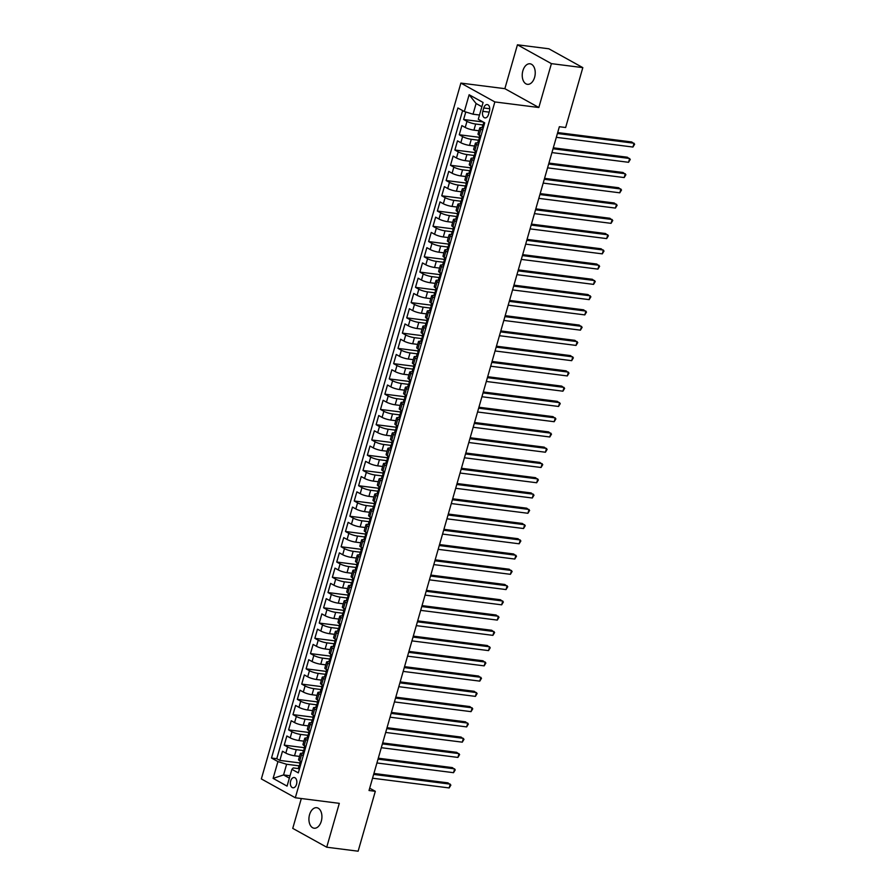 <?xml version="1.0" encoding="UTF-8"?>
<svg xmlns="http://www.w3.org/2000/svg" width="896" height="896" viewBox="0 0 896 896"><rect width="100%" height="100%" fill="white"/><g stroke="black" fill="none" stroke-linecap="round" stroke-linejoin="round"><path stroke-width="1.34" d="M321.294 821.218A10.349 6.429 -82.8 0 0 316.725 807.699A10.349 6.429 -82.8 0 0 309.546 814.699A10.349 6.429 -82.8 0 0 314.126 828.218A10.349 6.429 -82.8 0 0 321.294 821.218M534.61 77.314A10.349 6.429 -82.8 0 0 530.04 63.795A10.349 6.429 -82.8 0 0 522.861 70.795A10.349 6.429 -82.8 0 0 527.43 84.325A10.349 6.429 -82.8 0 0 534.61 77.314M296.531 784.28A5.174 3.214 -82.8 0 0 294.246 777.526A5.174 3.214 -82.8 0 0 290.651 781.032A5.174 3.214 -82.8 0 0 292.936 787.786A5.174 3.214 -82.8 0 0 296.531 784.28M301.314 798.526L292.746 828.374L326.726 847.213L358.131 851.2L375.312 791.302L369.69 788.189M460.88 83.093L261.352 778.926L295.322 797.765L494.85 101.931L460.88 83.093L504.862 88.67L538.832 107.509L551.41 63.638L517.44 44.8L504.862 88.67M517.44 44.8L548.845 48.787L582.826 67.626L551.41 63.638M465.786 111.978L463.624 119.493L483.157 121.979M478.934 130.771L473.928 130.133A6.462 1.221 -164 0 1 465.226 127.456L461.877 125.597L459.256 134.758L479.27 137.301M474.555 146.026L469.549 145.398A6.462 1.221 16 0 1 460.846 142.722L457.498 140.862L454.877 150.013L474.902 152.555M470.187 161.291L465.17 160.653A6.462 1.221 16 0 1 456.478 157.976L453.13 156.117L450.498 165.278L470.523 167.821M465.808 176.546L460.802 175.918A6.462 1.221 16 0 1 452.099 173.242L448.75 171.382L446.118 180.533L466.144 183.075M461.429 191.811L456.422 191.173A6.462 1.221 16 0 1 447.72 188.496L444.371 186.637L441.75 195.798L461.776 198.341M457.061 207.066L452.043 206.427A6.462 1.221 16 0 1 443.352 203.762L440.003 201.902L437.371 211.053L457.397 213.595M452.682 222.331L447.675 221.693A6.462 1.221 16 0 1 438.973 219.016L435.624 217.157L432.992 226.318L453.018 228.861M448.302 237.586L443.296 236.947A6.462 1.221 16 0 1 434.594 234.282L431.245 232.422L428.624 241.573L448.65 244.115M443.934 252.851L438.917 252.213A6.462 1.221 16 0 1 430.226 249.536L426.866 247.677L424.245 256.838L444.27 259.37M439.555 268.106L434.549 267.467A6.462 1.221 16 0 1 425.846 264.802L422.498 262.942L419.866 272.093L439.891 274.635M435.176 283.36L430.17 282.733A6.462 1.221 16 0 1 421.467 280.056L418.118 278.197L415.498 287.358L435.523 289.89M430.808 298.626L425.79 297.987A6.462 1.221 16 0 1 417.099 295.31L413.739 293.462L411.118 302.613L431.144 305.155M426.429 313.88L421.422 313.253A6.462 1.221 16 0 1 412.72 310.576L409.371 308.717L406.739 317.867L426.765 320.41M422.05 329.146L417.043 328.507A6.462 1.221 16 0 1 408.341 325.83L404.992 323.971L402.371 333.133L422.397 335.675M417.682 344.4L412.664 343.773A6.462 1.221 16 0 1 403.973 341.096L400.613 339.237L397.992 348.387L418.018 350.93M413.302 359.666L408.296 359.027A6.462 1.221 16 0 1 399.594 356.35L396.245 354.491L393.613 363.653L413.638 366.195M408.923 374.92L403.917 374.293A6.462 1.221 16 0 1 395.214 371.616L391.866 369.757L389.245 378.907L409.27 381.45M404.544 390.186L399.538 389.547A6.462 1.221 16 0 1 390.846 386.87L387.486 385.011L384.866 394.173L404.891 396.715M400.176 405.44L395.17 404.802A6.462 1.221 16 0 1 386.467 402.136L383.118 400.277L380.486 409.427L400.512 411.97M395.797 420.706L390.79 420.067A6.462 1.221 16 0 1 382.088 417.39L378.739 415.531L376.118 424.693L396.144 427.224M391.418 435.96L386.411 435.322A6.462 1.221 16 0 1 377.72 432.656L374.36 430.797L371.739 439.947L391.765 442.49M387.05 451.226L382.043 450.587A6.462 1.221 16 0 1 373.341 447.91L369.992 446.051L367.36 455.213L387.386 457.744M382.67 466.48L377.664 465.842A6.462 1.221 16 0 1 368.962 463.176L365.613 461.317L362.992 470.467L383.006 473.01M378.291 481.734L373.285 481.107A6.462 1.221 16 0 1 364.594 478.43L361.234 476.571L358.613 485.733L378.638 488.264M373.923 497L368.906 496.362A6.462 1.221 16 0 1 360.214 493.685L356.866 491.837L354.234 500.987L374.259 503.53M369.544 512.254L364.538 511.627A6.462 1.221 16 0 1 355.835 508.95L352.486 507.091L349.866 516.242L369.88 518.784M365.165 527.52L360.158 526.882A6.462 1.221 16 0 1 351.456 524.205L348.107 522.346L345.486 531.507L365.512 534.05M360.797 542.774L355.779 542.147A6.462 1.221 16 0 1 347.088 539.47L343.739 537.611L341.107 546.762L361.133 549.304M356.418 558.04L351.411 557.402A6.462 1.221 16 0 1 342.709 554.725L339.36 552.866L336.728 562.027L356.754 564.57M352.038 573.294L347.032 572.656A6.462 1.221 16 0 1 338.33 569.99L334.981 568.131L332.36 577.282L352.386 579.824M347.67 588.56L342.653 587.922A6.462 1.221 16 0 1 333.962 585.245L330.613 583.386L327.981 592.547L348.006 595.09M343.291 603.814L338.285 603.176A6.462 1.221 16 0 1 329.582 600.51L326.234 598.651L323.602 607.802L343.627 610.344M338.912 619.08L333.906 618.442A6.462 1.221 16 0 1 325.203 615.765L321.854 613.906L319.234 623.067L339.259 625.598M334.544 634.334L329.526 633.696A6.462 1.221 16 0 1 320.835 631.03L317.486 629.171L314.854 638.322L334.88 640.864M330.165 649.6L325.158 648.962A6.462 1.221 16 0 1 316.456 646.285L313.107 644.426L310.475 653.587L330.501 656.118M325.786 664.854L320.779 664.216A6.462 1.221 16 0 1 312.077 661.55L308.728 659.691L306.107 668.842L326.133 671.384M321.418 680.109L316.4 679.482A6.462 1.221 16 0 1 307.709 676.805L304.349 674.946L301.728 684.107L321.754 686.638M317.038 695.374L312.032 694.736A6.462 1.221 16 0 1 303.33 692.059L299.981 690.211L297.349 699.362L317.374 701.904M312.659 710.629L307.653 710.002A6.462 1.221 16 0 1 298.95 707.325L295.602 705.466L292.981 714.616L313.006 717.158M308.291 725.894L303.274 725.256A6.462 1.221 16 0 1 294.582 722.579L291.222 720.72L288.602 729.882L308.627 732.424M303.912 741.149L298.906 740.522A6.462 1.221 16 0 1 290.203 737.845L286.854 735.986L284.222 745.136L304.248 747.678M582.826 67.626L565.645 127.512L559.362 126.717L369.029 790.507L375.312 791.302M483.75 107.979L482.787 111.339A5.006 3.114 -82.8 0 0 485.005 117.891A5.006 3.114 -82.8 0 0 488.488 114.498L489.451 111.138A5.006 3.114 -82.8 0 0 487.234 104.586A5.006 3.114 -82.8 0 0 483.75 107.979L489.754 108.741M298.39 768.578L293.238 767.928L291.883 769.328L298.312 772.89L484.714 122.83L478.285 119.269L483.09 102.48L469.134 94.741L464.33 111.53L457.901 107.968L271.499 758.027L277.928 761.589L286.619 764.266L283.562 774.939L289.352 778.154M291.883 769.328L287.067 786.117L273.112 778.378L277.928 761.589M303.419 750.579L296.274 749.672A6.462 1.221 -164 0 1 287.582 746.995L284.222 745.136M299.533 756.414L294.526 755.776L296.274 749.672M307.798 735.314L300.653 734.418A6.462 1.221 -164 0 1 291.95 731.741L288.602 729.882M312.166 720.059L305.032 719.152A6.462 1.221 -164 0 1 296.33 716.475L292.981 714.616M316.546 704.805L309.4 703.898A6.462 1.221 -164 0 1 300.709 701.221L297.349 699.362M320.925 689.539L313.779 688.632A6.462 1.221 -164 0 1 305.077 685.955L301.728 684.107M325.293 674.285L318.158 673.378A6.462 1.221 -164 0 1 309.456 670.701L306.107 668.842M329.672 659.019L322.526 658.112A6.462 1.221 -164 0 1 313.835 655.446L310.475 653.587M334.051 643.765L326.906 642.858A6.462 1.221 -164 0 1 318.203 640.181L314.854 638.322M338.419 628.499L331.285 627.592A6.462 1.221 -164 0 1 322.582 624.926L319.234 623.067M342.798 613.245L335.653 612.338A6.462 1.221 -164 0 1 326.962 609.661L323.602 607.802M347.178 597.979L340.032 597.072A6.462 1.221 -164 0 1 331.33 594.406L327.981 592.547M351.557 582.725L344.411 581.818A6.462 1.221 -164 0 1 335.709 579.141L332.36 577.282M355.925 567.459L348.779 566.563A6.462 1.221 -164 0 1 340.088 563.886L336.728 562.027M360.304 552.205L353.158 551.298A6.462 1.221 -164 0 1 344.456 548.621L341.107 546.762M364.683 536.95L357.538 536.043A6.462 1.221 -164 0 1 348.835 533.366L345.486 531.507M369.051 521.685L361.906 520.778A6.462 1.221 -164 0 1 353.214 518.101L349.866 516.242M373.43 506.43L366.285 505.523A6.462 1.221 -164 0 1 357.582 502.846L354.234 500.987M377.81 491.165L370.664 490.258A6.462 1.221 -164 0 1 361.962 487.581L358.613 485.733M382.178 475.91L375.032 475.003A6.462 1.221 -164 0 1 366.341 472.326L362.992 470.467M386.557 460.645L379.411 459.738A6.462 1.221 -164 0 1 370.709 457.072L367.36 455.213M390.936 445.39L383.79 444.483A6.462 1.221 -164 0 1 375.088 441.806L371.739 439.947M395.304 430.125L388.158 429.218A6.462 1.221 -164 0 1 379.467 426.552L376.118 424.693M399.683 414.87L392.538 413.963A6.462 1.221 -164 0 1 383.846 411.286L380.486 409.427M404.062 399.605L396.917 398.698A6.462 1.221 -164 0 1 388.214 396.032L384.866 394.173M408.43 384.35L401.296 383.443A6.462 1.221 -164 0 1 392.594 380.766L389.245 378.907M412.81 369.085L405.664 368.189A6.462 1.221 -164 0 1 396.973 365.512L393.613 363.653M417.189 353.83L410.043 352.923A6.462 1.221 -164 0 1 401.341 350.246L397.992 348.387M421.557 338.576L414.422 337.669A6.462 1.221 -164 0 1 405.72 334.992L402.371 333.133M425.936 323.31L418.79 322.403A6.462 1.221 -164 0 1 410.099 319.726L406.739 317.867M430.315 308.056L423.17 307.149A6.462 1.221 -164 0 1 414.467 304.472L411.118 302.613M434.683 292.79L427.549 291.883A6.462 1.221 -164 0 1 418.846 289.206L415.498 287.358M439.062 277.536L431.917 276.629A6.462 1.221 -164 0 1 423.226 273.952L419.866 272.093M443.442 262.27L436.296 261.363A6.462 1.221 -164 0 1 427.594 258.698L424.245 256.838M447.81 247.016L440.675 246.109A6.462 1.221 -164 0 1 431.973 243.432L428.624 241.573M452.189 231.75L445.043 230.843A6.462 1.221 -164 0 1 436.352 228.178L432.992 226.318M456.568 216.496L449.422 215.589A6.462 1.221 -164 0 1 440.72 212.912L437.371 211.053M460.936 201.23L453.802 200.323A6.462 1.221 -164 0 1 445.099 197.658L441.75 195.798M465.315 185.976L458.17 185.069A6.462 1.221 -164 0 1 449.478 182.392L446.118 180.533M469.694 170.71L462.549 169.814A6.462 1.221 -164 0 1 453.846 167.138L450.498 165.278M474.074 155.456L466.928 154.549A6.462 1.221 -164 0 1 458.226 151.872L454.877 150.013M478.442 140.202L471.296 139.294A6.462 1.221 -164 0 1 462.605 136.618L459.256 134.758M482.821 124.936L475.675 124.029A6.462 1.221 -164 0 1 466.973 121.352L463.624 119.493M462.616 110.589L276.774 758.699L279.854 760.402L299.88 762.944M294.526 755.776A6.462 1.221 16 0 1 285.824 753.099L282.475 751.24L279.854 760.402M480.894 136.147L479.181 135.195A6.462 1.221 -164 0 1 477.994 134.053L479.741 127.949A6.462 1.221 -164 0 1 482.16 127.68M482.642 130.043L480.928 129.091A6.462 1.221 -164 0 1 479.741 127.949M478.262 145.298L476.56 144.357A6.462 1.221 -164 0 1 475.373 143.214A6.462 1.221 -164 0 1 477.792 142.946M475.373 143.214L473.614 149.318A6.462 1.221 16 0 0 474.813 150.461L476.515 151.402M473.894 160.563L472.181 159.611A6.462 1.221 -164 0 1 470.994 158.469A6.462 1.221 -164 0 1 473.413 158.2M470.994 158.469L469.246 164.573A6.462 1.221 16 0 0 470.434 165.715L472.136 166.667M469.515 175.818L467.802 174.877A6.462 1.221 -164 0 1 466.614 173.734A6.462 1.221 -164 0 1 469.034 173.454M466.614 173.734L464.867 179.838A6.462 1.221 16 0 0 466.054 180.981L467.768 181.922M465.136 191.083L463.434 190.131A6.462 1.221 -164 0 1 462.246 188.989A6.462 1.221 -164 0 1 464.666 188.72M462.246 188.989L460.488 195.093A6.462 1.221 16 0 0 461.675 196.235L463.389 197.187M460.768 206.338L459.054 205.397A6.462 1.221 -164 0 1 457.867 204.243A6.462 1.221 -164 0 1 460.286 203.974M457.867 204.243L456.12 210.347A6.462 1.221 16 0 0 457.307 211.501L459.01 212.442M456.389 221.603L454.675 220.651A6.462 1.221 -164 0 1 453.488 219.509A6.462 1.221 -164 0 1 455.907 219.24M453.488 219.509L451.741 225.613A6.462 1.221 16 0 0 452.928 226.755L454.642 227.707M452.01 236.858L450.307 235.917A6.462 1.221 -164 0 1 449.109 234.763A6.462 1.221 -164 0 1 451.539 234.494M449.109 234.763L447.362 240.867A6.462 1.221 16 0 0 448.549 242.021L450.262 242.962M447.642 252.123L445.928 251.171A6.462 1.221 -164 0 1 444.741 250.029A6.462 1.221 -164 0 1 447.16 249.76M444.741 250.029L442.994 256.133A6.462 1.221 16 0 0 444.181 257.275L445.883 258.227M443.262 267.378L441.549 266.437A6.462 1.221 -164 0 1 440.362 265.283A6.462 1.221 -164 0 1 442.781 265.014M440.362 265.283L438.614 271.387A6.462 1.221 16 0 0 439.802 272.53L441.515 273.482M438.883 282.643L437.181 281.691A6.462 1.221 -164 0 1 435.982 280.549A6.462 1.221 -164 0 1 438.402 280.28M435.982 280.549L434.235 286.653A6.462 1.221 16 0 0 435.422 287.795L437.136 288.747M434.504 297.898L432.802 296.946A6.462 1.221 -164 0 1 431.614 295.803A6.462 1.221 -164 0 1 434.034 295.534M431.614 295.803L429.856 301.907A6.462 1.221 16 0 0 431.054 303.05L432.757 304.002M430.136 313.152L428.422 312.211A6.462 1.221 -164 0 1 427.235 311.069A6.462 1.221 -164 0 1 429.654 310.8M427.235 311.069L425.488 317.173A6.462 1.221 16 0 0 426.675 318.315L428.389 319.256M425.757 328.418L424.054 327.466A6.462 1.221 -164 0 1 422.856 326.323A6.462 1.221 -164 0 1 425.275 326.054M422.856 326.323L421.109 332.427A6.462 1.221 16 0 0 422.296 333.57L424.01 334.522M421.378 343.672L419.675 342.731A6.462 1.221 -164 0 1 418.488 341.589A6.462 1.221 -164 0 1 420.907 341.32M418.488 341.589L416.73 347.693A6.462 1.221 16 0 0 417.928 348.835L419.63 349.776M417.01 358.938L415.296 357.986A6.462 1.221 -164 0 1 414.109 356.843A6.462 1.221 -164 0 1 416.528 356.574M414.109 356.843L412.362 362.947A6.462 1.221 16 0 0 413.549 364.09L415.262 365.042M412.63 374.192L410.928 373.251A6.462 1.221 -164 0 1 409.73 372.109A6.462 1.221 -164 0 1 412.149 371.829M409.73 372.109L407.982 378.202A6.462 1.221 16 0 0 409.17 379.355L410.883 380.296M408.251 389.458L406.549 388.506A6.462 1.221 -164 0 1 405.362 387.363A6.462 1.221 -164 0 1 407.781 387.094M405.362 387.363L403.603 393.467A6.462 1.221 16 0 0 404.802 394.61L406.504 395.562M403.883 404.712L402.17 403.771A6.462 1.221 -164 0 1 400.982 402.618A6.462 1.221 -164 0 1 403.402 402.349M400.982 402.618L399.235 408.722A6.462 1.221 16 0 0 400.422 409.875L402.125 410.816M399.504 419.978L397.802 419.026A6.462 1.221 -164 0 1 396.603 417.883A6.462 1.221 -164 0 1 399.022 417.614M396.603 417.883L394.856 423.987A6.462 1.221 16 0 0 396.043 425.13L397.757 426.082M395.125 435.232L393.422 434.291A6.462 1.221 -164 0 1 392.235 433.138A6.462 1.221 -164 0 1 394.654 432.869M392.235 433.138L390.477 439.242A6.462 1.221 16 0 0 391.675 440.395L393.378 441.336M390.757 450.498L389.043 449.546A6.462 1.221 -164 0 1 387.856 448.403A6.462 1.221 -164 0 1 390.275 448.134M387.856 448.403L386.109 454.507A6.462 1.221 16 0 0 387.296 455.65L388.998 456.602M386.378 465.752L384.675 464.8A6.462 1.221 -164 0 1 383.477 463.658A6.462 1.221 -164 0 1 385.896 463.389M383.477 463.658L381.73 469.762A6.462 1.221 16 0 0 382.917 470.904L384.63 471.856M381.998 481.018L380.296 480.066A6.462 1.221 -164 0 1 379.109 478.923A6.462 1.221 -164 0 1 381.528 478.654M379.109 478.923L377.35 485.027A6.462 1.221 16 0 0 378.549 486.17L380.251 487.122M377.63 496.272L375.917 495.32A6.462 1.221 -164 0 1 374.73 494.178A6.462 1.221 -164 0 1 377.149 493.909M374.73 494.178L372.982 500.282A6.462 1.221 16 0 0 374.17 501.424L375.872 502.376M373.251 511.526L371.538 510.586A6.462 1.221 -164 0 1 370.35 509.443A6.462 1.221 -164 0 1 372.77 509.174M370.35 509.443L368.603 515.547A6.462 1.221 16 0 0 369.79 516.69L371.504 517.63M368.872 526.792L367.17 525.84A6.462 1.221 -164 0 1 365.982 524.698A6.462 1.221 -164 0 1 368.402 524.429M365.982 524.698L364.224 530.802A6.462 1.221 16 0 0 365.422 531.944L367.125 532.896M364.504 542.046L362.79 541.106A6.462 1.221 -164 0 1 361.603 539.963A6.462 1.221 -164 0 1 364.022 539.694M361.603 539.963L359.856 546.067A6.462 1.221 16 0 0 361.043 547.21L362.746 548.15M360.125 557.312L358.411 556.36A6.462 1.221 -164 0 1 357.224 555.218A6.462 1.221 -164 0 1 359.643 554.949M357.224 555.218L355.477 561.322A6.462 1.221 16 0 0 356.664 562.464L358.378 563.416M355.746 572.566L354.043 571.626A6.462 1.221 -164 0 1 352.856 570.472A6.462 1.221 -164 0 1 355.275 570.203M352.856 570.472L351.098 576.576A6.462 1.221 16 0 0 352.285 577.73L353.998 578.67M351.378 587.832L349.664 586.88A6.462 1.221 -164 0 1 348.477 585.738A6.462 1.221 -164 0 1 350.896 585.469M348.477 585.738L346.73 591.842A6.462 1.221 16 0 0 347.917 592.984L349.619 593.936M346.998 603.086L345.285 602.146A6.462 1.221 -164 0 1 344.098 600.992A6.462 1.221 -164 0 1 346.517 600.723M344.098 600.992L342.35 607.096A6.462 1.221 16 0 0 343.538 608.25L345.251 609.19M342.619 618.352L340.917 617.4A6.462 1.221 -164 0 1 339.718 616.258A6.462 1.221 -164 0 1 342.149 615.989M339.718 616.258L337.971 622.362A6.462 1.221 16 0 0 339.158 623.504L340.872 624.456M338.251 633.606L336.538 632.666A6.462 1.221 -164 0 1 335.35 631.512A6.462 1.221 -164 0 1 337.77 631.243M335.35 631.512L333.603 637.616A6.462 1.221 16 0 0 334.79 638.77L336.493 639.71M333.872 648.872L332.158 647.92A6.462 1.221 -164 0 1 330.971 646.778A6.462 1.221 -164 0 1 333.39 646.509M330.971 646.778L329.224 652.882A6.462 1.221 16 0 0 330.411 654.024L332.125 654.976M329.493 664.126L327.79 663.174A6.462 1.221 -164 0 1 326.592 662.032A6.462 1.221 -164 0 1 329.022 661.763M326.592 662.032L324.845 668.136A6.462 1.221 16 0 0 326.032 669.278L327.746 670.23M325.125 679.381L323.411 678.44A6.462 1.221 -164 0 1 322.224 677.298A6.462 1.221 -164 0 1 324.643 677.029M322.224 677.298L320.477 683.402A6.462 1.221 16 0 0 321.664 684.544L323.366 685.485M320.746 694.646L319.032 693.694A6.462 1.221 -164 0 1 317.845 692.552A6.462 1.221 -164 0 1 320.264 692.283M317.845 692.552L316.098 698.656A6.462 1.221 16 0 0 317.285 699.798L318.998 700.75M316.366 709.901L314.664 708.96A6.462 1.221 -164 0 1 313.466 707.818A6.462 1.221 -164 0 1 315.885 707.549M313.466 707.818L311.718 713.922A6.462 1.221 16 0 0 312.906 715.064L314.619 716.005M311.987 725.166L310.285 724.214A6.462 1.221 -164 0 1 309.098 723.072A6.462 1.221 -164 0 1 311.517 722.803M309.098 723.072L307.339 729.176A6.462 1.221 16 0 0 308.538 730.318L310.24 731.27M307.619 740.421L305.906 739.48A6.462 1.221 -164 0 1 304.718 738.338A6.462 1.221 -164 0 1 307.138 738.069M304.718 738.338L302.971 744.442A6.462 1.221 16 0 0 304.158 745.584L305.872 746.525M303.24 755.686L301.538 754.734A6.462 1.221 -164 0 1 300.339 753.592A6.462 1.221 -164 0 1 302.758 753.323M300.339 753.592L298.592 759.696A6.462 1.221 16 0 0 299.779 760.838L301.493 761.79M481.88 106.736L476.09 103.522L473.021 114.206L464.33 111.53M479.494 115.024L473.021 114.206M326.726 847.213L339.304 803.342L295.322 797.765M538.832 107.509L494.85 101.931M290.035 775.768L283.562 774.939L273.112 778.378M299.04 765.834L286.619 764.266M276.774 758.699L271.499 758.027M476.09 103.522L469.134 94.741M483.157 128.229L482.843 128.195A4.278 0.806 -164 0 1 482.093 127.456L482.933 124.555A4.278 0.806 16 0 0 483.134 124.936L483.224 124.97M557.413 133.504L634.032 143.226L632.934 147.045L556.326 137.323M483.806 124.298L483.381 124.342A4.278 0.806 16 0 0 482.933 124.555M483.336 124.958L483.661 123.099A4.278 0.806 -164 0 1 483.448 122.73L483.594 122.214M557.693 132.563L631.736 141.96L634.648 144.2L632.934 147.045M478.789 143.494L478.464 143.45A4.278 0.806 -164 0 1 477.725 142.722L478.554 139.821A4.278 0.806 16 0 0 478.766 140.19L478.845 140.235M553.045 148.77L629.653 158.491L628.555 162.299L551.947 152.589M479.427 139.552L479.002 139.608A4.278 0.806 16 0 0 478.554 139.821M478.957 140.213L479.282 138.365A4.278 0.806 -164 0 1 479.08 137.984L479.786 135.531M553.314 147.818L627.357 157.214L630.269 159.454L628.555 162.299M474.41 158.749L474.085 158.715A4.278 0.806 -164 0 1 473.346 157.976L474.174 155.075A4.278 0.806 16 0 0 474.387 155.456L474.477 155.49M548.666 164.024L625.274 173.746L624.187 177.565L547.568 167.843M475.059 154.818L474.622 154.862A4.278 0.806 16 0 0 474.174 155.075M474.578 155.478L474.914 153.619A4.278 0.806 -164 0 1 474.701 153.25L475.406 150.786M548.934 163.083L622.989 172.469L625.901 174.72L624.187 177.565M470.03 174.014L469.717 173.97A4.278 0.806 -164 0 1 468.966 173.242L469.795 170.341A4.278 0.806 16 0 0 470.008 170.71L470.098 170.755M544.286 179.29L620.906 189.011L619.808 192.819L543.2 183.098M470.68 170.072L470.254 170.128A4.278 0.806 16 0 0 469.795 170.341M470.21 170.733L470.534 168.874A4.278 0.806 -164 0 1 470.322 168.504L471.027 166.051M544.566 178.338L618.61 187.734L621.522 189.974L619.808 192.819M465.662 189.269L465.338 189.235A4.278 0.806 -164 0 1 464.598 188.496L465.427 185.595A4.278 0.806 16 0 0 465.629 185.965L465.718 186.01M539.918 194.544L616.526 204.266L615.429 208.085L538.821 198.363M466.301 185.338L465.875 185.382A4.278 0.806 16 0 0 465.427 185.595M465.83 185.998L466.155 184.139A4.278 0.806 -164 0 1 465.954 183.77L466.659 181.306M540.187 193.603L614.23 202.989L617.142 205.24L615.429 208.085M461.283 204.534L460.958 204.49A4.278 0.806 -164 0 1 460.219 203.762L461.048 200.861A4.278 0.806 16 0 0 461.261 201.23L461.35 201.264M535.539 209.81L612.147 219.52L611.061 223.339L534.442 213.618M461.933 200.592L461.496 200.648A4.278 0.806 16 0 0 461.048 200.861M461.451 201.253L461.787 199.394A4.278 0.806 -164 0 1 461.574 199.024L462.28 196.571M535.808 208.858L609.851 218.254L612.763 220.494L611.061 223.339M456.904 219.789L456.59 219.755A4.278 0.806 -164 0 1 455.84 219.016L456.669 216.115A4.278 0.806 16 0 0 456.882 216.485L456.971 216.53M531.16 225.064L607.779 234.786L606.682 238.605L530.074 228.883M457.554 215.846L457.128 215.902A4.278 0.806 16 0 0 456.669 216.115M457.083 216.518L457.408 214.659A4.278 0.806 -164 0 1 457.195 214.29L457.901 211.826M531.44 224.123L605.483 233.509L608.395 235.76L606.682 238.605M452.536 235.054L452.211 235.01A4.278 0.806 -164 0 1 451.472 234.282L452.301 231.381A4.278 0.806 16 0 0 452.502 231.75L452.592 231.784M526.792 240.33L603.4 250.04L602.302 253.859L525.694 244.138M453.174 231.112L452.749 231.168A4.278 0.806 16 0 0 452.301 231.381M452.704 231.773L453.029 229.914A4.278 0.806 -164 0 1 452.827 229.544L453.533 227.091M527.061 239.378L601.104 248.774L604.016 251.014L602.302 253.859M448.157 250.309L447.832 250.264A4.278 0.806 -164 0 1 447.093 249.536L447.922 246.635A4.278 0.806 16 0 0 448.134 247.005L448.224 247.05M522.413 255.584L599.021 265.306L597.934 269.114L521.315 259.403M448.806 246.366L448.37 246.422A4.278 0.806 16 0 0 447.922 246.635M448.325 247.038L448.661 245.179A4.278 0.806 -164 0 1 448.448 244.81L449.154 242.346M522.682 254.643L596.725 264.029L599.637 266.269L597.934 269.114M443.778 265.574L443.464 265.53A4.278 0.806 -164 0 1 442.714 264.79L443.542 261.901A4.278 0.806 16 0 0 443.755 262.27L443.845 262.304M518.034 270.85L594.653 280.56L593.555 284.379L516.947 274.658M444.427 261.632L443.99 261.677A4.278 0.806 16 0 0 443.542 261.901M443.957 262.293L444.282 260.434A4.278 0.806 -164 0 1 444.069 260.064L444.774 257.611M518.302 269.898L592.357 279.294L595.269 281.534L593.555 284.379M439.398 280.829L439.085 280.784A4.278 0.806 -164 0 1 438.346 280.056L439.174 277.155A4.278 0.806 16 0 0 439.376 277.525L439.466 277.57M513.666 286.104L590.274 295.826L589.176 299.634L512.568 289.923M440.048 276.886L439.622 276.942A4.278 0.806 16 0 0 439.174 277.155M439.578 277.547L439.902 275.699A4.278 0.806 -164 0 1 439.701 275.33L440.406 272.866M513.934 285.152L587.978 294.549L590.89 296.789L589.176 299.634M435.03 296.083L434.706 296.05A4.278 0.806 -164 0 1 433.966 295.31L434.795 292.421A4.278 0.806 16 0 0 435.008 292.79L435.098 292.824M509.286 301.37L585.894 311.08L584.808 314.899L508.189 305.178M435.68 292.152L435.243 292.197A4.278 0.806 16 0 0 434.795 292.421M435.198 292.813L435.534 290.954A4.278 0.806 -164 0 1 435.322 290.584L436.027 288.131M509.555 300.418L583.598 309.814L586.51 312.054L584.808 314.899M430.651 311.349L430.326 311.304A4.278 0.806 -164 0 1 429.587 310.576L430.416 307.675A4.278 0.806 16 0 0 430.629 308.045L430.718 308.09M504.907 316.624L581.526 326.346L580.429 330.154L503.821 320.443M431.301 307.406L430.864 307.462A4.278 0.806 16 0 0 430.416 307.675M430.83 308.067L431.155 306.219A4.278 0.806 -164 0 1 430.942 305.85L431.648 303.386M505.176 315.672L579.23 325.069L582.142 327.309L580.429 330.154M426.272 326.603L425.958 326.57A4.278 0.806 -164 0 1 425.208 325.83L426.048 322.93A4.278 0.806 16 0 0 426.25 323.31L426.339 323.344M500.528 331.878L577.147 341.6L576.05 345.419L499.442 335.698M426.922 322.672L426.496 322.717A4.278 0.806 16 0 0 426.048 322.93M426.451 323.333L426.776 321.474A4.278 0.806 -164 0 1 426.574 321.104L427.28 318.651M500.808 330.938L574.851 340.334L577.763 342.574L576.05 345.419M421.904 341.869L421.579 341.824A4.278 0.806 -164 0 1 420.84 341.096L421.669 338.195A4.278 0.806 16 0 0 421.882 338.565L421.971 338.61M496.16 347.144L572.768 356.866L571.682 360.674L495.062 350.963M422.554 337.926L422.117 337.982A4.278 0.806 16 0 0 421.669 338.195M422.072 338.587L422.408 336.739A4.278 0.806 -164 0 1 422.195 336.358L422.901 333.906M496.429 346.192L570.472 355.589L573.384 357.829L571.682 360.674M417.525 357.123L417.2 357.09A4.278 0.806 -164 0 1 416.461 356.35L417.29 353.45A4.278 0.806 16 0 0 417.502 353.819L417.592 353.864M491.781 362.398L568.4 372.12L567.302 375.939L490.683 366.218M418.174 353.192L417.738 353.237A4.278 0.806 16 0 0 417.29 353.45M417.704 353.853L418.029 351.994A4.278 0.806 -164 0 1 417.816 351.624L418.522 349.16M492.05 361.458L566.104 370.843L569.016 373.094L567.302 375.939M413.146 372.389L412.832 372.344A4.278 0.806 -164 0 1 412.082 371.616L412.922 368.715A4.278 0.806 16 0 0 413.123 369.085L413.213 369.13M487.402 377.664L564.021 387.386L562.923 391.194L486.315 381.472M413.795 368.446L413.37 368.502A4.278 0.806 16 0 0 412.922 368.715M413.325 369.107L413.65 367.248A4.278 0.806 -164 0 1 413.448 366.878L414.142 364.426M487.682 376.712L561.725 386.109L564.637 388.349L562.923 391.194M408.778 387.643L408.453 387.61A4.278 0.806 -164 0 1 407.714 386.87L408.542 383.97A4.278 0.806 16 0 0 408.755 384.339L408.845 384.384M483.034 392.918L559.642 402.64L558.555 406.459L481.936 396.738M409.416 383.701L408.99 383.757A4.278 0.806 16 0 0 408.542 383.97M408.946 384.373L409.282 382.514A4.278 0.806 -164 0 1 409.069 382.144L409.774 379.68M483.302 391.978L557.346 401.363L560.258 403.614L558.555 406.459M404.398 402.909L404.074 402.864A4.278 0.806 -164 0 1 403.334 402.136L404.163 399.235A4.278 0.806 16 0 0 404.376 399.605L404.466 399.638M478.654 408.184L555.274 417.894L554.176 421.714L477.557 411.992M405.048 398.966L404.611 399.022A4.278 0.806 16 0 0 404.163 399.235M404.578 399.627L404.902 397.768A4.278 0.806 -164 0 1 404.69 397.398L405.395 394.946M478.923 407.232L552.978 416.629L555.89 418.869L554.176 421.714M400.019 418.163L399.706 418.13A4.278 0.806 -164 0 1 398.955 417.39L399.795 414.49A4.278 0.806 16 0 0 399.997 414.859L400.086 414.904M474.275 423.438L550.894 433.16L549.797 436.979L473.189 427.258M400.669 414.221L400.243 414.277A4.278 0.806 16 0 0 399.795 414.49M400.198 414.893L400.523 413.034A4.278 0.806 -164 0 1 400.322 412.664L401.016 410.2M474.555 422.498L548.598 431.883L551.51 434.134L549.797 436.979M395.651 433.429L395.326 433.384A4.278 0.806 -164 0 1 394.587 432.656L395.416 429.755A4.278 0.806 16 0 0 395.629 430.125L395.718 430.158M469.907 438.704L546.515 448.414L545.429 452.234L468.81 442.512M396.29 429.486L395.864 429.542A4.278 0.806 16 0 0 395.416 429.755M395.819 430.147L396.144 428.288A4.278 0.806 -164 0 1 395.942 427.918L396.648 425.466M470.176 437.752L544.219 447.149L547.131 449.389L545.429 452.234M391.272 448.683L390.947 448.638A4.278 0.806 -164 0 1 390.208 447.91L391.037 445.01A4.278 0.806 16 0 0 391.25 445.379L391.339 445.424M465.528 453.958L542.147 463.68L541.05 467.488L464.43 457.778M391.922 444.741L391.485 444.797A4.278 0.806 16 0 0 391.037 445.01M391.451 445.402L391.776 443.554A4.278 0.806 -164 0 1 391.563 443.184L392.269 440.72M465.797 453.018L539.851 462.403L542.763 464.643L541.05 467.488M386.893 463.949L386.579 463.904A4.278 0.806 -164 0 1 385.829 463.165L386.669 460.275A4.278 0.806 16 0 0 386.87 460.645L386.96 460.678M461.149 469.224L537.768 478.934L536.67 482.754L460.062 473.032M387.542 460.006L387.117 460.051A4.278 0.806 16 0 0 386.669 460.275M387.072 460.667L387.397 458.808A4.278 0.806 -164 0 1 387.184 458.438L387.89 455.986M461.429 468.272L535.472 477.669L538.384 479.909L536.67 482.754M382.525 479.203L382.2 479.158A4.278 0.806 -164 0 1 381.461 478.43L382.29 475.53A4.278 0.806 16 0 0 382.502 475.899L382.581 475.944M456.781 484.478L533.389 494.2L532.302 498.008L455.683 488.298M383.163 475.261L382.738 475.317A4.278 0.806 16 0 0 382.29 475.53M382.693 475.922L383.018 474.074A4.278 0.806 -164 0 1 382.816 473.704L383.522 471.24M457.05 483.526L531.093 492.923L534.005 495.163L532.302 498.008M378.146 494.458L377.821 494.424A4.278 0.806 -164 0 1 377.082 493.685L377.91 490.795A4.278 0.806 16 0 0 378.123 491.165L378.213 491.198M452.402 499.744L529.021 509.454L527.923 513.274L451.304 503.552M378.795 490.526L378.358 490.571A4.278 0.806 16 0 0 377.91 490.795M378.314 491.187L378.65 489.328A4.278 0.806 -164 0 1 378.437 488.958L379.142 486.506M452.67 498.792L526.725 508.189L529.637 510.429L527.923 513.274M373.766 509.723L373.453 509.678A4.278 0.806 -164 0 1 372.702 508.95L373.542 506.05A4.278 0.806 16 0 0 373.744 506.419L373.834 506.464M448.022 514.998L524.642 524.72L523.544 528.528L446.936 518.818M374.416 505.781L373.99 505.837A4.278 0.806 16 0 0 373.542 506.05M373.946 506.442L374.27 504.594A4.278 0.806 -164 0 1 374.058 504.213L374.763 501.76M448.302 514.046L522.346 523.443L525.258 525.683L523.544 528.528M369.398 524.978L369.074 524.944A4.278 0.806 -164 0 1 368.334 524.205L369.163 521.304A4.278 0.806 16 0 0 369.376 521.685L369.454 521.718M443.654 530.253L520.262 539.974L519.165 543.794L442.557 534.072M370.037 521.046L369.611 521.091A4.278 0.806 16 0 0 369.163 521.304M369.566 521.707L369.891 519.848A4.278 0.806 -164 0 1 369.69 519.478L370.395 517.026M443.923 529.312L517.966 538.698L520.878 540.949L519.165 543.794M365.019 540.243L364.694 540.198A4.278 0.806 -164 0 1 363.955 539.47L364.784 536.57A4.278 0.806 16 0 0 364.997 536.939L365.086 536.984M439.275 545.518L515.883 555.24L514.797 559.048L438.178 549.326M365.669 536.301L365.232 536.357A4.278 0.806 16 0 0 364.784 536.57M365.187 536.962L365.523 535.114A4.278 0.806 -164 0 1 365.31 534.733L366.016 532.28M439.544 544.566L513.598 553.963L516.51 556.203L514.797 559.048M360.64 555.498L360.326 555.464A4.278 0.806 -164 0 1 359.576 554.725L360.416 551.824A4.278 0.806 16 0 0 360.618 552.194L360.707 552.238M434.896 560.773L511.515 570.494L510.418 574.314L433.81 564.592M361.29 551.566L360.864 551.611A4.278 0.806 16 0 0 360.416 551.824M360.819 552.227L361.144 550.368A4.278 0.806 -164 0 1 360.931 549.998L361.637 547.534M435.176 559.832L509.219 569.218L512.131 571.469L510.418 574.314M356.272 570.763L355.947 570.718A4.278 0.806 -164 0 1 355.208 569.99L356.037 567.09A4.278 0.806 16 0 0 356.238 567.459L356.328 567.504M430.528 576.038L507.136 585.76L506.038 589.568L429.43 579.846M356.91 566.821L356.485 566.877A4.278 0.806 16 0 0 356.037 567.09M356.44 567.482L356.765 565.622A4.278 0.806 -164 0 1 356.563 565.253L357.269 562.8M430.797 575.086L504.84 584.483L507.752 586.723L506.038 589.568M351.893 586.018L351.568 585.984A4.278 0.806 -164 0 1 350.829 585.245L351.658 582.344A4.278 0.806 16 0 0 351.87 582.714L351.96 582.758M426.149 591.293L502.757 601.014L501.67 604.834L425.051 595.112M352.542 582.075L352.106 582.131A4.278 0.806 16 0 0 351.658 582.344M352.061 582.747L352.397 580.888A4.278 0.806 -164 0 1 352.184 580.518L352.89 578.054M426.418 590.352L500.461 599.738L503.373 601.989L501.67 604.834M347.514 601.283L347.2 601.238A4.278 0.806 -164 0 1 346.45 600.51L347.278 597.61A4.278 0.806 16 0 0 347.491 597.979L347.581 598.013M421.77 606.558L498.389 616.269L497.291 620.088L420.683 610.366M348.163 597.341L347.738 597.397A4.278 0.806 16 0 0 347.278 597.61M347.693 598.002L348.018 596.142A4.278 0.806 -164 0 1 347.805 595.773L348.51 593.32M422.05 605.606L496.093 615.003L499.005 617.243L497.291 620.088M343.146 616.538L342.821 616.504A4.278 0.806 -164 0 1 342.082 615.765L342.91 612.864A4.278 0.806 16 0 0 343.112 613.234L343.202 613.278M417.402 621.813L494.01 631.534L492.912 635.354L416.304 625.632M343.784 612.595L343.358 612.651A4.278 0.806 16 0 0 342.91 612.864M343.314 613.267L343.638 611.408A4.278 0.806 -164 0 1 343.437 611.038L344.142 608.574M417.67 620.872L491.714 630.258L494.626 632.498L492.912 635.354M338.766 631.803L338.442 631.758A4.278 0.806 -164 0 1 337.702 631.03L338.531 628.13A4.278 0.806 16 0 0 338.744 628.499L338.834 628.533M413.022 637.078L489.63 646.789L488.544 650.608L411.925 640.886M339.416 627.861L338.979 627.917A4.278 0.806 16 0 0 338.531 628.13M338.934 628.522L339.27 626.662A4.278 0.806 -164 0 1 339.058 626.293L339.763 623.84M413.291 636.126L487.334 645.523L490.246 647.763L488.544 650.608M334.387 647.058L334.074 647.013A4.278 0.806 -164 0 1 333.323 646.285L334.152 643.384A4.278 0.806 16 0 0 334.365 643.754L334.454 643.798M408.643 652.333L485.262 662.054L484.165 665.862L407.557 656.152M335.037 643.115L334.6 643.171A4.278 0.806 16 0 0 334.152 643.384M334.566 643.776L334.891 641.928A4.278 0.806 -164 0 1 334.678 641.558L335.384 639.094M408.912 651.392L482.966 660.778L485.878 663.018L484.165 665.862M330.019 662.323L329.694 662.278A4.278 0.806 -164 0 1 328.955 661.539L329.784 658.65A4.278 0.806 16 0 0 329.986 659.019L330.075 659.053M404.275 667.598L480.883 677.309L479.786 681.128L403.178 671.406M330.658 658.381L330.232 658.426A4.278 0.806 16 0 0 329.784 658.65M330.187 659.042L330.512 657.182A4.278 0.806 -164 0 1 330.31 656.813L331.016 654.36M404.544 666.646L478.587 676.043L481.499 678.283L479.786 681.128M325.64 677.578L325.315 677.533A4.278 0.806 -164 0 1 324.576 676.805L325.405 673.904A4.278 0.806 16 0 0 325.618 674.274L325.707 674.318M399.896 682.853L476.504 692.574L475.418 696.382L398.798 686.672M326.29 673.635L325.853 673.691A4.278 0.806 16 0 0 325.405 673.904M325.808 674.296L326.144 672.448A4.278 0.806 -164 0 1 325.931 672.078L326.637 669.614M400.165 681.901L474.208 691.298L477.12 693.538L475.418 696.382M321.261 692.832L320.936 692.798A4.278 0.806 -164 0 1 320.197 692.059L321.026 689.17A4.278 0.806 16 0 0 321.238 689.539L321.328 689.573M395.517 698.107L472.136 707.829L471.038 711.648L394.43 701.926M321.91 688.901L321.474 688.946A4.278 0.806 16 0 0 321.026 689.17M321.44 689.562L321.765 687.702A4.278 0.806 -164 0 1 321.552 687.333L322.258 684.88M395.786 697.166L469.84 706.563L472.752 708.803L471.038 711.648M316.882 708.098L316.568 708.053A4.278 0.806 -164 0 1 315.818 707.325L316.658 704.424A4.278 0.806 16 0 0 316.859 704.794L316.949 704.838M391.149 713.373L467.757 723.094L466.659 726.902L390.051 717.192M317.531 704.155L317.106 704.211A4.278 0.806 16 0 0 316.658 704.424M317.061 704.816L317.386 702.968A4.278 0.806 -164 0 1 317.184 702.587L317.89 700.134M391.418 712.421L465.461 721.818L468.373 724.058L466.659 726.902M312.514 723.352L312.189 723.318A4.278 0.806 -164 0 1 311.45 722.579L312.278 719.678A4.278 0.806 16 0 0 312.491 720.059L312.581 720.093M386.77 728.627L463.378 738.349L462.291 742.168L385.672 732.446M313.163 719.421L312.726 719.466A4.278 0.806 16 0 0 312.278 719.678M312.682 720.082L313.018 718.222A4.278 0.806 -164 0 1 312.805 717.853L313.51 715.389M387.038 727.686L461.082 737.072L463.994 739.323L462.291 742.168M308.134 738.618L307.81 738.573A4.278 0.806 -164 0 1 307.07 737.845L307.899 734.944A4.278 0.806 16 0 0 308.112 735.314L308.202 735.358M382.39 743.893L459.01 753.614L457.912 757.422L381.293 747.701M308.784 734.675L308.347 734.731A4.278 0.806 16 0 0 307.899 734.944M308.314 735.336L308.638 733.488A4.278 0.806 -164 0 1 308.426 733.107L309.131 730.654M382.659 742.941L456.714 752.338L459.626 754.578L457.912 757.422M303.755 753.872L303.442 753.838A4.278 0.806 -164 0 1 302.691 753.099L303.531 750.198A4.278 0.806 16 0 0 303.733 750.568L303.822 750.613M378.011 759.147L454.63 768.869L453.533 772.688L376.925 762.966M304.405 749.941L303.979 749.986A4.278 0.806 16 0 0 303.531 750.198M303.934 750.602L304.259 748.742A4.278 0.806 -164 0 1 304.058 748.373L304.752 745.909M378.291 758.206L452.334 767.592L455.246 769.843L453.533 772.688M299.387 769.138L299.062 769.093A4.278 0.806 -164 0 1 298.323 768.365L299.152 765.464A4.278 0.806 16 0 0 299.365 765.834L299.454 765.867M373.643 774.413L450.251 784.134L449.165 787.942L372.546 778.221M300.026 765.195L299.6 765.251A4.278 0.806 16 0 0 299.152 765.464M299.555 765.856L299.891 763.997A4.278 0.806 -164 0 1 299.678 763.627L300.384 761.174M373.912 773.461L447.955 782.858L450.867 785.098L449.165 787.942M298.906 740.522L300.653 734.418M303.274 725.256L305.032 719.152M307.653 710.002L309.4 703.898M312.032 694.736L313.779 688.632M316.4 679.482L318.158 673.378M320.779 664.216L322.526 658.112M325.158 648.962L326.906 642.858M329.526 633.696L331.285 627.592M333.906 618.442L335.653 612.338M338.285 603.176L340.032 597.072M342.653 587.922L344.411 581.818M347.032 572.656L348.779 566.563M351.411 557.402L353.158 551.298M355.779 542.147L357.538 536.043M360.158 526.882L361.906 520.778M364.538 511.627L366.285 505.523M368.906 496.362L370.664 490.258M373.285 481.107L375.032 475.003M377.664 465.842L379.411 459.738M382.043 450.587L383.79 444.483M386.411 435.322L388.158 429.218M390.79 420.067L392.538 413.963M395.17 404.802L396.917 398.698M399.538 389.547L401.296 383.443M403.917 374.293L405.664 368.189M408.296 359.027L410.043 352.923M412.664 343.773L414.422 337.669M417.043 328.507L418.79 322.403M421.422 313.253L423.17 307.149M425.79 297.987L427.549 291.883M430.17 282.733L431.917 276.629M434.549 267.467L436.296 261.363M438.917 252.213L440.675 246.109M443.296 236.947L445.043 230.843M447.675 221.693L449.422 215.589M452.043 206.427L453.802 200.323M456.422 191.173L458.17 185.069M460.802 175.918L462.549 169.814M465.17 160.653L466.928 154.549M469.549 145.398L471.296 139.294M473.928 130.133L475.675 124.029M465.226 127.456L466.973 121.352M285.824 753.099L287.582 746.995M290.203 737.845L291.95 731.741M294.582 722.579L296.33 716.475M298.95 707.325L300.709 701.221M303.33 692.059L305.077 685.955M307.709 676.805L309.456 670.701M312.077 661.55L313.835 655.446M316.456 646.285L318.203 640.181M320.835 631.03L322.582 624.926M325.203 615.765L326.962 609.661M329.582 600.51L331.33 594.406M333.962 585.245L335.709 579.141M338.33 569.99L340.088 563.886M342.709 554.725L344.456 548.621M347.088 539.47L348.835 533.366M351.456 524.205L353.214 518.101M355.835 508.95L357.582 502.846M360.214 493.685L361.962 487.581M364.594 478.43L366.341 472.326M368.962 463.176L370.709 457.072M373.341 447.91L375.088 441.806M377.72 432.656L379.467 426.552M382.088 417.39L383.846 411.286M386.467 402.136L388.214 396.032M390.846 386.87L392.594 380.766M395.214 371.616L396.973 365.512M399.594 356.35L401.341 350.246M403.973 341.096L405.72 334.992M408.341 325.83L410.099 319.726M412.72 310.576L414.467 304.472M417.099 295.31L418.846 289.206M421.467 280.056L423.226 273.952M425.846 264.802L427.594 258.698M430.226 249.536L431.973 243.432M434.594 234.282L436.352 228.178M438.973 219.016L440.72 212.912M443.352 203.762L445.099 197.658M447.72 188.496L449.478 182.392M452.099 173.242L453.846 167.138M456.478 157.976L458.226 151.872M460.846 142.722L462.605 136.618M479.181 135.195L480.928 129.091M474.813 150.461L476.56 144.357M470.434 165.715L472.181 159.611M466.054 180.981L467.802 174.877M461.675 196.235L463.434 190.131M457.307 211.501L459.054 205.397M452.928 226.755L454.675 220.651M448.549 242.021L450.307 235.917M444.181 257.275L445.928 251.171M439.802 272.53L441.549 266.437M435.422 287.795L437.181 281.691M431.054 303.05L432.802 296.946M426.675 318.315L428.422 312.211M422.296 333.57L424.054 327.466M417.928 348.835L419.675 342.731M413.549 364.09L415.296 357.986M409.17 379.355L410.928 373.251M404.802 394.61L406.549 388.506M400.422 409.875L402.17 403.771M396.043 425.13L397.802 419.026M391.675 440.395L393.422 434.291M387.296 455.65L389.043 449.546M382.917 470.904L384.675 464.8M378.549 486.17L380.296 480.066M374.17 501.424L375.917 495.32M369.79 516.69L371.538 510.586M365.422 531.944L367.17 525.84M361.043 547.21L362.79 541.106M356.664 562.464L358.411 556.36M352.285 577.73L354.043 571.626M347.917 592.984L349.664 586.88M343.538 608.25L345.285 602.146M339.158 623.504L340.917 617.4M334.79 638.77L336.538 632.666M330.411 654.024L332.158 647.92M326.032 669.278L327.79 663.174M321.664 684.544L323.411 678.44M317.285 699.798L319.032 693.694M312.906 715.064L314.664 708.96M308.538 730.318L310.285 724.214M304.158 745.584L305.906 739.48M299.779 760.838L301.538 754.734M489.16 112.146L482.787 111.339M482.899 128.184L484.467 122.696M478.52 143.438L480.648 136.013M474.141 158.704L476.269 151.267M469.773 173.958L471.901 166.533M465.394 189.213L467.522 181.787M461.014 204.478L463.142 197.053M456.646 219.733L458.774 212.307M452.267 234.998L454.395 227.573M447.888 250.253L450.016 242.827M443.52 265.518L445.648 258.093M439.141 280.773L441.269 273.347M434.762 296.038L436.89 288.613M430.394 311.293L432.522 303.867M426.014 326.558L428.142 319.122M421.635 341.813L423.763 334.387M417.256 357.078L419.395 349.642M412.888 372.333L415.016 364.907M408.509 387.587L410.637 380.162M404.13 402.853L406.269 395.427M399.762 418.107L401.89 410.682M395.382 433.373L397.51 425.947M391.003 448.627L393.142 441.202M386.635 463.893L388.763 456.467M382.256 479.147L384.384 471.722M377.877 494.413L380.016 486.987M373.509 509.667L375.637 502.242M369.13 524.933L371.258 517.496M364.75 540.187L366.878 532.762M360.382 555.453L362.51 548.016M356.003 570.707L358.131 563.282M351.624 585.962L353.752 578.536M347.256 601.227L349.384 593.802M342.877 616.482L345.005 609.056M338.498 631.747L340.626 624.322M334.13 647.002L336.258 639.576M329.75 662.267L331.878 654.842M325.371 677.522L327.499 670.096M321.003 692.787L323.131 685.362M316.624 708.042L318.752 700.616M312.245 723.307L314.373 715.87M307.866 738.562L310.005 731.136M303.498 753.827L305.626 746.39M299.118 769.082L301.246 761.656"/></g></svg>
